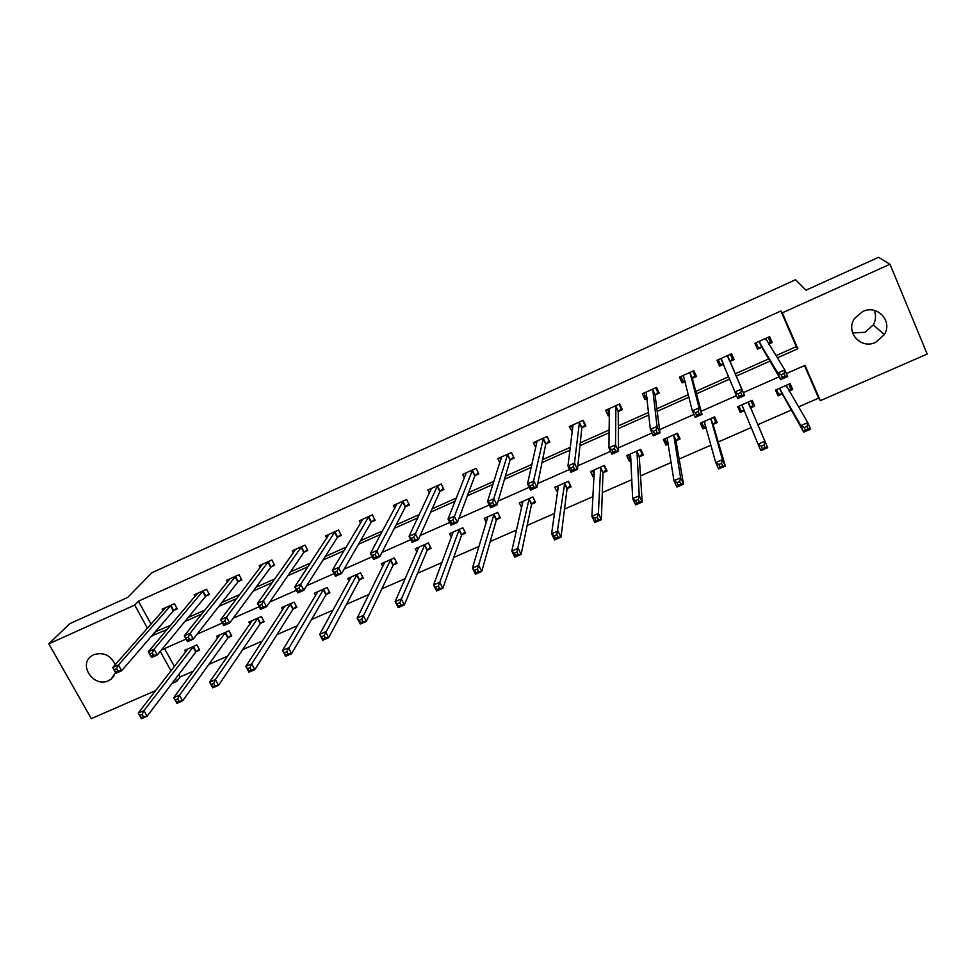 <?xml version="1.0" encoding="UTF-8"?>
<svg xmlns="http://www.w3.org/2000/svg" width="976" height="976" viewBox="0 0 976 976"><rect width="100%" height="100%" fill="white"/><g stroke="black" fill="none" stroke-linecap="round" stroke-linejoin="round"><path stroke-width="1.46" d="M115.546 672.464L111.069 679.198L108.47 680.711C93.891 688.007 77.934 664.851 91.512 655.982L93.818 654.664C103.541 651.87 110.678 655.225 115.241 664.717M874.252 310.38C876.228 315.236 875.911 320.067 873.3 324.874L865.017 332.304L852.585 332.975M862.711 311.527C877.253 304.244 893.016 321.128 884.341 334.622L875.679 342.344C860.637 349.823 844.826 331.645 854.781 318.188L862.711 311.527M155.794 690.508L91.305 718.641L48.8 643.843L69.723 623.713L127.661 597.471L151.866 572.729L795.599 279.722L805.956 290.201L878.571 257.31L889.99 264.24L927.2 354.056L820.328 400.672L805.029 365.341L786.388 373.588M798.502 406.919L818.62 398.135L820.328 400.672M178.791 674.477L180.133 676.917L193.285 671.171M208.864 664.375L227.64 656.165M242.719 649.589L262.385 641M276.94 634.644L297.509 625.665M311.527 619.54L333.011 610.159M346.492 604.278L368.916 594.482M381.836 588.845L405.223 578.634M417.569 573.241L441.945 562.603M453.706 557.467L479.07 546.389M490.233 541.521L516.621 529.992M527.174 525.393L554.6 513.413M564.518 509.082L593.018 496.638M602.302 492.587L631.887 479.667M640.5 475.91L671.195 462.502M679.137 459.037L710.967 445.141M718.226 441.969L751.215 427.561M757.754 424.706L791.316 410.054M180.133 676.917L176.79 681.358L171.983 683.456M818.62 398.135L804.517 365.573M164.529 648.576L174.423 666.547M789.096 390.998L792.671 389.436L790.133 383.605L775.481 390.058L778.031 395.866L781.971 394.133M750.812 407.822L754.729 406.101L752.167 400.331L737.685 406.711L740.247 412.47L744.151 410.762M713.334 424.304L717.201 422.596L714.627 416.874L700.292 423.181L702.879 428.891L706.136 427.464M676.258 440.591L680.089 438.919L677.49 433.222L663.314 439.468L665.913 445.141L668.401 444.043M639.573 456.719L643.367 455.048L640.756 449.411L626.726 455.585L629.349 461.209L631.094 460.452M603.29 472.665L607.048 471.018L604.412 465.418L590.541 471.53L593.176 477.118L594.177 476.666M567.398 488.439L571.106 486.817L568.459 481.253L554.734 487.305L557.674 492.721M531.883 504.055L535.556 502.445L532.884 496.93L519.305 502.908L521.721 507.874M496.747 519.5L500.371 517.902L497.699 512.437L484.255 518.354L486.341 522.599M461.965 534.775L465.564 533.201L462.868 527.772L449.57 533.628L451.412 537.337M427.561 549.903L431.111 548.341L428.415 542.949L415.251 548.744L416.911 552.026M393.511 564.872L397.025 563.323L394.304 557.979L381.287 563.713L382.787 566.641M359.815 579.683L363.292 578.146L360.559 572.839L347.676 578.524L349.042 581.171M326.46 594.335L329.9 592.822L327.155 587.552L314.406 593.176L315.663 595.592M293.447 608.853L296.85 607.353L294.093 602.119L281.478 607.682L282.65 609.902M260.775 623.213L264.142 621.724L261.373 616.539L248.88 622.041L249.978 624.091M228.421 637.426L231.763 635.962L228.982 630.801L216.611 636.254L217.648 638.158M196.408 651.504L199.714 650.04L196.92 644.929L184.671 650.321L185.647 652.09M775.944 355.679L796.306 346.602L780.885 311.015L138.409 601.179L151.073 624.176M155.269 631.789L170.678 625.311M188.124 617.527L205.033 610M221.869 602.497L239.767 594.53M255.98 587.308L274.878 578.89M290.445 571.948L310.392 563.067M325.301 556.43L346.285 547.072M360.522 540.728L382.592 530.907M396.146 524.868L419.314 514.547M432.148 508.825L456.439 498.004M468.565 492.612L493.99 481.278M505.373 476.203L531.981 464.356M542.607 459.623L570.399 447.24M580.256 442.848L609.268 429.916M618.333 425.89L648.601 412.409M656.836 408.737L688.385 394.682M695.79 391.376L728.633 376.748M735.196 373.82L768.637 358.924M768.771 344.113L772.211 342.564L769.637 336.659L754.936 343.259L757.51 349.152L761.475 347.371M730.194 361.376L734.123 359.619L731.536 353.763L716.982 360.278L719.593 366.122L723.509 364.365M692.57 378.212L696.461 376.48L693.838 370.673L679.455 377.126L682.078 382.909L685.176 381.531M655.347 394.877L659.19 393.157L656.567 387.387L642.33 393.779L644.977 399.526L647.161 398.537M618.54 411.36L622.346 409.652L619.687 403.93L605.62 410.249L608.268 415.947L609.573 415.361M582.123 427.659L585.881 425.975L583.221 420.302L569.301 426.549L572.4 432.002M546.096 443.775L549.817 442.116L547.133 436.479L533.36 442.665L535.8 447.74M510.46 459.733L514.145 458.086L511.448 452.498L497.821 458.61L499.871 462.844M475.202 475.519L478.838 473.885L476.129 468.346L462.648 474.397L464.43 478.008M440.31 491.135L443.909 489.525L441.189 484.023L427.842 490.001L429.416 493.161M405.784 506.581L409.359 504.995L406.614 499.529L393.413 505.446L394.816 508.24M371.624 521.879L375.15 520.293L372.405 514.877L359.339 520.745L360.62 523.234M337.818 537.007L341.319 535.446L338.55 530.066L325.618 535.873L326.789 538.13M304.366 551.977L307.818 550.44L305.037 545.096L292.251 550.842L293.325 552.904M271.255 566.8L274.671 565.275L271.889 559.98L259.226 565.653L260.226 567.544M238.486 581.476L241.865 579.964L239.059 574.693L226.53 580.317L227.469 582.062M206.046 595.994L209.401 594.494L206.583 589.272L194.175 594.835L195.054 596.458M173.935 610.366L177.254 608.878L174.423 603.693L162.15 609.207L162.968 610.72M48.8 643.843L134.7 605.083L147.474 628.239M138.409 601.179L134.7 605.083M780.885 311.015L782.301 312.845L889.99 264.24M777.299 357.863L797.843 348.725L782.301 312.845M151.707 635.913L167.225 629.386M184.806 621.566L201.825 613.989M218.795 606.438L236.814 598.422M253.15 591.151L272.194 582.672M287.883 575.694L307.965 566.751M322.995 560.065L344.138 550.647M358.485 544.266L380.725 534.372M394.377 528.297L417.728 517.902M430.672 512.144L455.145 501.249M467.358 495.808L493.002 484.401M504.47 479.289L531.286 467.358M541.997 462.587L570.021 450.119M579.951 445.69L609.219 432.673M618.345 428.61L648.869 415.02M657.177 411.323L688.983 397.171M696.461 393.84L729.584 379.103M736.197 376.15L769.93 361.144M160.247 651.37L171.02 670.915M175.436 678.906L176.79 681.358M779.092 376.809L743.322 392.633M736.429 395.67L701.195 411.262M693.96 414.458L659.581 429.66M652.005 433.015L618.479 447.838M610.561 451.339L577.865 465.796M569.63 469.444L537.739 483.535M529.187 487.329L498.089 501.078M489.22 504.995L458.915 518.402M449.741 522.453L420.192 535.519M410.737 539.704L381.933 552.44M372.185 556.747L344.113 569.167M334.085 573.595L306.72 585.698M296.423 590.248L269.766 602.033M259.213 606.706L233.24 618.198M222.418 622.981L197.115 634.168M186.05 639.06L161.406 649.955M796.306 346.602L797.843 348.725M155.44 632.094L151.878 636.218M768.71 337.074L772.211 342.564M789.352 383.946L792.671 389.436M737.929 406.602L740.247 412.47M752.13 400.343L754.729 406.101M731.488 353.776L734.123 359.619M717.287 360.156L719.593 366.122M701.268 422.754L702.879 428.891M680.614 376.602L682.078 382.909M665.046 439.09L665.913 445.141M644.465 394.231L644.977 399.526M629.166 456.304L629.349 461.209M608.377 411.628L608.268 415.947M593.432 472.799L593.176 477.118M572.473 428.379L571.973 432.197M557.979 488.878L557.381 492.843M768.637 343.894L770.259 341.966L768.222 337.293M755.546 342.991L758.071 347.432L756.022 342.771M781.19 374.735L782.349 377.395L785.143 376.163L783.972 373.503L781.19 374.735L777.835 372.978L784.777 369.904L787.669 376.541L780.727 379.615L777.835 372.978L758.889 341.478M765.66 338.44L784.777 369.904L783.972 373.503M782.349 377.395L780.727 379.615L761.927 347.444L758.071 347.432M785.143 376.163L787.669 376.541M776.176 389.753L778.494 393.95L782.435 394.255L803.724 432.148L800.869 425.634L807.774 422.632L786.168 385.349M776.567 389.583L778.494 393.95M788.718 384.227L790.633 388.619L788.986 390.803M807.03 426.292L807.774 422.632L810.629 429.159L803.724 432.148L805.407 430.111L808.177 428.915L807.03 426.292L804.261 427.5L805.407 430.111M779.421 388.326L800.869 425.634L804.261 427.5M810.629 429.159L808.177 428.915M727.596 355.52L730.085 361.498L732.366 358.936L730.316 354.3M723.643 364.365L720.312 364.341L718.251 359.717M730.085 361.498L744.59 395.573L737.734 398.598L720.898 358.521M738.039 393.828L734.806 392.035L741.675 388.997L744.59 395.573L741.967 395.243L740.796 392.608L738.039 393.828L739.21 396.463L741.967 395.243M727.486 355.654L741.675 388.997L740.796 392.608M737.734 398.598L739.21 396.463M693.497 370.819L694.888 375.723L692.814 371.124M685.079 381.152L682.968 381.067L680.894 376.48M694.888 375.723L692.326 378.603L702.037 414.373L695.266 417.362L692.326 410.847L683.334 375.382M695.437 412.677L692.326 410.847L699.097 407.858L702.037 414.373L699.328 414.092L698.145 411.482L695.437 412.677L696.608 415.288L699.328 414.092M689.959 372.417L699.097 407.858L698.145 411.482M695.266 417.362L696.608 415.288M738.942 406.162L740.869 410.493L744.322 410.774L742.004 405.125L758.035 444.202L764.867 441.25L748.25 402.051M750.959 400.868L752.886 405.211L750.703 407.968L748.141 402.197M764.037 444.922L761.304 446.117L762.451 448.704L765.196 447.52L764.037 444.922L764.867 441.25L767.734 447.716L750.703 407.968M765.196 447.52L767.734 447.716L760.914 450.668L758.035 444.202L761.304 446.117M762.451 448.704L760.914 450.668M701.72 422.559L703.672 426.854L706.051 427.122M713.602 417.313L715.554 421.632L714.151 417.081M704.16 421.486L715.737 462.563L722.472 459.635L725.375 466.052L713.102 424.719L715.554 421.632M722.74 465.894L725.375 466.052L718.629 468.968L715.737 462.563L718.873 464.491L720.032 467.065L722.74 465.894L721.581 463.319L718.873 464.491M721.581 463.319L722.472 459.635L710.748 418.57M720.032 467.065L718.629 468.968M657.36 389.143L657.812 392.328L655.738 387.765M647.076 397.683L646.014 397.61L643.928 393.06M657.812 392.328L655.079 395.268L660.008 432.929L653.322 435.882L650.358 429.44L646.173 392.059M653.347 431.294L650.358 429.44L657.043 426.475L660.008 432.929L657.214 432.697L656.031 430.111L653.347 431.294L654.53 433.881L657.214 432.697M652.724 389.119L657.043 426.475L656.031 430.111M653.322 435.882L654.53 433.881M621.114 407.004L621.139 408.749L619.04 404.223M609.597 413.995L607.377 409.456M621.139 408.749L618.235 411.762L618.503 451.266L611.891 454.182L608.902 447.789L609.414 408.541M611.769 449.692L608.902 447.789L615.514 444.873L618.503 451.266L615.624 451.083L614.416 448.509L611.769 449.692L612.965 452.254L615.624 451.083M615.893 405.638L615.514 444.873L614.416 448.509M611.891 454.182L612.965 452.254M584.966 423.999L584.868 424.999L582.757 420.51M572.79 429.037L571.204 425.682M584.868 424.999L581.794 428.074L577.487 469.383L570.972 472.262L567.959 465.93L573.046 424.865M570.704 467.858L567.959 465.93L574.486 463.039L577.487 469.383L574.535 469.236L573.327 466.699L570.704 467.858L571.912 470.395L574.535 469.236M579.463 421.986L574.486 463.039L573.327 466.699M570.972 472.262L571.912 470.395M664.9 438.773L666.864 443.043L668.292 443.25M676.661 433.588L678.613 437.87L677.942 434.222M667.133 437.785L673.94 480.68L680.601 477.789L683.529 484.157L676.002 441.03L678.613 437.87M680.809 484.047L683.529 484.157L676.868 487.036L673.94 480.68L676.966 482.656L678.137 485.206L680.809 484.047L679.638 481.497L676.966 482.656M679.638 481.497L680.601 477.789L673.66 434.918M678.137 485.206L676.868 487.036M628.483 454.816L631.033 459.171M640.11 449.692L642.074 453.938L641.927 451.961M630.508 453.925L632.668 498.59L639.243 495.735L642.184 502.042L639.292 457.158L642.074 453.938M639.39 501.969L642.184 502.042L635.608 504.885L632.668 498.59L635.571 500.59L636.742 503.116L639.39 501.969L638.206 499.444L635.571 500.59M638.206 499.444L639.243 495.735L636.962 451.083M636.742 503.116L635.608 504.885M592.444 470.688L594.299 474.629M603.949 465.625L605.925 469.834L605.962 468.712M594.274 469.883L591.883 516.28L598.386 513.461L601.35 519.708L602.985 473.116L605.925 469.834M598.471 519.683L601.35 519.708L594.848 522.526L591.883 516.28L594.665 518.317L595.86 520.818L598.471 519.683L597.275 517.182L594.665 518.317M597.275 517.182L598.386 513.461L600.667 467.077M595.86 520.818L594.848 522.526M549.073 440.554L546.853 436.614M536.605 444.214L535.421 441.738M548.976 441.067L545.743 444.202L536.983 487.28L530.529 490.123L527.504 483.84L537.081 440.993M530.139 485.804L527.504 483.84L533.957 480.985L536.983 487.28L533.945 487.17L532.725 484.657L530.139 485.804L531.359 488.317L533.945 487.17M543.412 438.151L532.725 484.657M530.529 490.123L531.359 488.317M556.784 486.402L558.174 489.293M568.178 481.388L570.24 484.987M558.431 485.67L551.586 533.762L558.016 530.968L560.993 537.166L567.056 488.903L570.167 485.572M558.04 537.19L560.993 537.166L554.575 539.948L551.586 533.762L554.27 535.824L555.466 538.301L558.04 537.19L556.845 534.702L554.27 535.824M556.845 534.702L564.75 482.888M555.466 538.301L554.575 539.948M513.522 456.792L511.326 452.547M500.932 459.501L500.029 457.622M513.461 456.975L510.07 460.172L496.955 504.958L490.586 507.764L487.536 501.542L501.493 456.963M490.062 503.531L487.536 501.542L493.905 498.724L496.955 504.958L493.844 504.897L492.612 502.396L490.062 503.531L491.282 506.032L493.844 504.897M507.764 454.145L492.612 502.396M490.586 507.764L491.282 506.032M521.513 501.945L522.575 504.141M532.774 496.979L534.824 500.932M522.965 501.298L511.778 551.025L518.122 548.28L521.123 554.417L531.517 504.519L534.787 501.127M518.085 554.478L521.123 554.417L514.779 557.162L511.778 551.025L514.34 553.111L515.548 555.576L518.085 554.478L516.89 552.013L514.34 553.111M516.89 552.013L529.224 498.541M515.548 555.576L514.779 557.162M465.711 474.787L465.003 473.336M478.289 472.75L474.787 475.971L457.402 522.428L451.107 525.198L448.045 519.025L466.272 472.762M450.461 521.05L448.045 519.025L454.34 516.243L457.402 522.428L454.218 522.404L452.986 519.927L450.461 521.05L451.693 523.526L454.218 522.404M472.482 469.981L452.986 519.927M451.107 525.198L451.693 523.526M486.609 517.317L487.439 519.012M487.878 516.755L472.433 568.093L478.704 565.372L481.729 571.46L496.345 519.976L499.724 516.572M478.618 571.558L481.729 571.46L475.458 574.181L472.433 568.093L476.105 572.644L478.618 571.558L477.41 569.118L474.897 570.216M477.41 569.118L494.063 514.035M476.105 572.644L475.458 574.181M430.904 490.013L430.343 488.878M443.385 488.439L439.871 491.587L418.326 539.679L412.104 542.436L409.017 536.312L431.441 488.39M411.335 538.362L409.017 536.312L415.239 533.555L418.326 539.679L415.068 539.704L413.824 537.251L411.335 538.362L412.567 540.814L415.068 539.704M437.577 485.633L413.824 537.251M412.104 542.436L412.567 540.814M452.059 532.53L452.718 533.86M453.157 532.054L433.564 584.953L439.761 582.269L442.799 588.308L461.55 535.275L464.93 531.944M439.615 588.443L442.799 588.308L436.601 590.992L433.564 584.953L437.126 589.516L439.615 588.443L438.395 586.027L435.906 587.101M438.395 586.027L459.281 529.358M437.126 589.516L436.601 590.992M396.488 505.141L396.049 504.275M408.834 503.97L405.321 507.056L379.713 556.747L373.564 559.455L370.465 553.392L396.964 503.86M372.673 555.466L370.465 553.392L376.614 550.659L379.713 556.747L376.382 556.808L375.138 554.368L372.673 555.466L373.918 557.894L376.382 556.808M403.051 501.127L375.138 554.368M373.564 559.455L373.918 557.894M417.874 547.597L418.399 548.622M418.802 547.182L395.134 601.619L401.27 598.971L404.32 604.949L427.122 550.403L430.514 547.146M401.063 605.132L404.32 604.949L398.196 607.609L395.134 601.619L398.611 606.194L401.063 605.132L399.843 602.729L397.391 603.79M399.843 602.729L424.853 544.523M398.611 606.194L398.196 607.609M362.462 520.171L362.108 519.5M374.662 519.317L371.136 522.355L341.551 573.595L335.476 576.279L332.352 570.265L362.852 519.159M334.463 572.363L332.352 570.265L338.428 567.568L341.551 573.595L338.147 573.705L336.891 571.289L334.463 572.363L335.707 574.779L338.147 573.705M368.867 516.463L336.891 571.289M335.476 576.279L335.707 574.779M384.056 562.493L384.459 563.286M384.788 562.164L357.167 618.101L363.218 615.466L366.293 621.407L393.035 565.385L396.451 562.176M362.974 621.614L366.293 621.407L360.242 624.03L357.167 618.101L360.547 622.664L362.974 621.614L361.742 619.235L359.314 620.297M361.742 619.235L390.79 559.529M360.547 622.664L360.242 624.03M340.831 534.519L337.306 537.495L303.829 590.26L297.826 592.908L294.691 586.942L329.107 534.299M296.692 589.065L294.691 586.942L300.693 584.282L303.829 590.26L300.364 590.395L299.095 588.003L296.692 589.065L297.948 591.468L300.364 590.395M335.049 531.639L300.693 584.282L299.095 588.003M297.826 592.908L297.948 591.468M350.567 577.243L350.884 577.853M351.14 576.987L319.628 634.376L325.618 631.777L328.705 637.67L359.314 580.195L362.73 577.06M325.313 637.914L328.705 637.67L322.714 640.256L319.628 634.376L322.922 638.951L325.313 637.914L324.081 635.559L321.677 636.596M324.081 635.559L357.082 574.376M322.922 638.951L322.714 640.256M307.355 549.549L303.829 552.477L266.546 606.73L260.616 609.341L257.457 603.424L295.691 549.293M259.372 605.584L257.457 603.424L263.398 600.801L266.546 606.73L263.008 606.901L261.751 604.534L259.372 605.584L260.629 607.95L263.008 606.901M301.584 546.645L263.398 600.801L261.751 604.534M260.616 609.341L260.629 607.95M317.834 591.663L282.528 650.467L288.445 647.905L291.543 653.749L325.947 594.872L329.363 591.785M288.091 654.03L291.543 653.749L285.639 656.299L282.528 650.467L285.724 655.055L288.091 654.03L286.846 651.687L284.48 652.712M286.846 651.687L323.715 589.077M285.724 655.055L285.639 656.299M274.232 564.421L270.694 567.312L229.702 623.005L223.833 625.592L220.661 619.723L262.629 564.128M222.479 621.907L220.661 619.723L226.53 617.125L229.702 623.005L226.09 623.213L224.822 620.858L222.479 621.907L223.748 624.262L226.09 623.213M268.461 561.505L226.53 617.125L224.822 620.858M223.833 625.592L223.748 624.262M284.87 606.181L245.842 666.376L251.698 663.839L254.821 669.634L292.91 609.39L296.326 606.352M251.296 669.951L254.821 669.634L248.965 672.171L245.842 666.376L248.953 670.963L251.296 669.951L250.051 667.633L247.709 668.645M250.051 667.633L251.698 663.839L290.689 603.619M248.953 670.963L248.965 672.171M241.438 579.146L237.9 581.989L193.272 639.097L187.465 641.659L184.281 635.84L229.909 578.805M186.001 638.036L184.281 635.84L190.088 633.265L193.272 639.097L189.6 639.341L188.331 637.011L186.001 638.036L187.282 640.366L189.6 639.341M235.68 576.218L190.088 633.265L188.331 637.011M187.465 641.659L187.282 640.366M252.247 620.553L209.584 682.114L215.367 679.601L218.502 685.347L260.214 623.749L263.642 620.773M214.927 685.701L218.502 685.347L212.719 687.848L209.584 682.114L212.609 686.701L214.927 685.701L213.671 683.395L211.353 684.396M213.671 683.395L215.367 679.601L258.006 618.028M212.609 686.701L212.719 687.848M208.974 593.713L205.448 596.519L157.258 655.006L151.524 657.531L148.328 651.761L197.518 593.335M149.95 653.981L148.328 651.761L154.062 649.223L157.258 655.006L153.525 655.286L152.244 652.968L149.95 653.981L151.231 656.299L153.525 655.286M203.228 590.773L154.062 649.223L152.244 652.968M151.524 657.531L151.231 656.299M219.954 634.79L173.74 697.657L179.45 695.18L182.61 700.878L227.847 637.975L231.275 635.047M178.962 701.268L182.61 700.878L176.888 703.354L173.74 697.657L176.668 702.256L178.962 701.268L177.705 698.987L175.412 699.975M177.705 698.987L179.45 695.18L225.639 632.277M176.668 702.256L176.888 703.354M176.839 608.133L173.313 610.891L121.646 670.732L115.973 673.233L112.765 667.511L165.456 607.719M114.302 669.756L112.765 667.511L118.438 664.998L121.646 670.732L117.864 671.049L116.583 668.743L114.302 669.756L115.595 672.049L117.864 671.049M171.105 605.181L118.438 664.998L116.583 668.743M115.973 673.233L115.595 672.049M187.978 648.869L138.287 713.041L143.948 710.589L147.108 716.238L195.798 652.053L199.238 649.162M143.411 716.652L147.108 716.238L141.459 718.69L138.287 713.041L141.142 717.641L143.411 716.652L142.142 714.395L139.873 715.371M142.142 714.395L143.948 710.589L193.614 646.38M141.142 717.641L141.459 718.69M765.562 338.574L766.099 339.807M759.34 341.551L761.927 347.444M759.072 341.478L761.658 347.371M782.154 394.145L779.604 388.326M782.435 394.255L779.885 388.436M786.705 386.935L786.07 385.483M727.376 355.886L729.975 361.742M721.069 358.521L723.301 363.548M689.837 372.539L692.448 378.346M689.703 372.795L692.326 378.603M750.617 408.236L748.055 402.454M704.806 422.584L704.318 421.498M713.102 424.719L710.516 418.985M713.212 424.438L710.638 418.716M652.59 389.253L655.225 395.012M652.444 389.509L655.079 395.268M615.746 405.772L618.406 411.494M615.575 406.04L618.235 411.762M579.317 422.12L581.977 427.793M579.122 422.401L581.794 428.074M676.002 441.03L673.391 435.345M676.136 440.737L673.538 435.064M639.292 457.158L636.669 451.522M639.451 456.866L636.828 451.229M602.985 473.116L600.35 467.516M603.156 472.811L600.521 467.223M543.266 438.297L545.95 443.921M543.059 438.578L545.743 444.202M567.056 488.903L564.409 483.352M567.251 488.598L564.604 483.047M507.605 454.291L510.302 459.879M507.374 454.584L510.07 460.172M531.517 504.519L528.846 499.017M531.725 504.202L529.065 498.699M472.323 470.127L475.031 475.666M472.067 470.42L474.787 475.971M496.345 519.976L493.673 514.511M496.577 519.659L493.905 514.181M437.407 485.792L440.139 491.282M437.138 486.097L439.871 491.587M461.55 535.275L458.854 529.846M461.807 534.933L459.11 529.517M402.868 501.286L405.613 506.739M402.576 501.591L405.321 507.056M427.122 550.403L424.414 545.011M427.39 550.061L424.682 544.681M368.684 516.621L371.441 522.038M368.379 516.938L371.136 522.355M393.035 565.385L390.315 560.029M393.328 565.031L390.607 559.687M334.866 531.786L337.635 537.166M334.536 532.115L337.306 537.495M359.314 580.195L356.582 574.888M359.619 579.842L356.887 574.547M301.389 546.804L304.17 552.148M301.047 547.146L303.829 552.477M325.947 594.872L323.19 589.602M326.265 594.506L323.52 589.248M268.254 561.676L271.047 566.971M267.9 562.017L270.694 567.312M292.91 609.39L290.153 604.156M293.251 609.024L290.494 603.79M235.472 576.377L238.278 581.635M235.094 576.731L237.9 581.989M260.214 623.749L257.432 618.564M260.568 623.383L257.798 618.198M203.008 590.944L205.826 596.165M202.63 591.297L205.448 596.519M227.847 637.975L225.053 632.826M228.213 637.596L225.432 632.448M170.885 605.352L173.716 610.537M170.483 605.718L173.313 610.891M195.798 652.053L193.004 646.942M196.188 651.675L193.394 646.563M111.069 679.198L114.387 675.368M884.341 334.622L873.3 324.874M759.169 341.478L761.744 347.371M782.252 394.158L779.702 388.338M721.13 358.534L722.704 362.059M743.663 409.151L741.821 405.016M704.757 422.388L704.355 421.498"/></g></svg>
